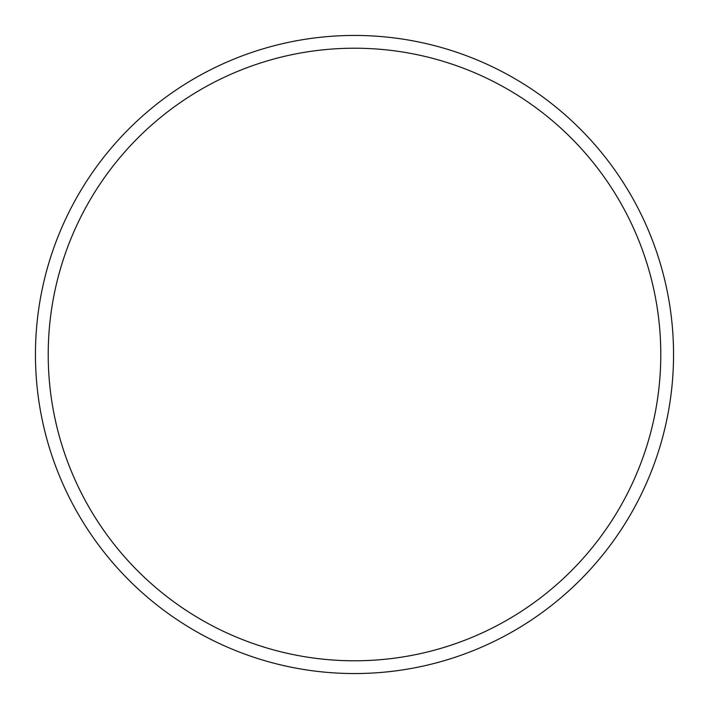 <?xml version="1.0" encoding="UTF-8"?>
<svg xmlns="http://www.w3.org/2000/svg" width="709" height="709" viewBox="0 0 709 709"><rect width="100%" height="100%" fill="white"/><g stroke="black" fill="none" stroke-linecap="round" stroke-linejoin="round"><path stroke-width="1.06" d="M673.55 354.5A319.05 319.05 0 0 0 354.5 35.45A319.05 319.05 0 0 0 35.45 354.5A319.05 319.05 0 0 0 354.5 673.55A319.05 319.05 0 0 0 673.55 354.5M660.788 354.5A306.288 306.288 0 0 0 354.5 48.212A306.288 306.288 0 0 0 48.212 354.5A306.288 306.288 0 0 0 354.5 660.788A306.288 306.288 0 0 0 660.788 354.5"/></g></svg>
